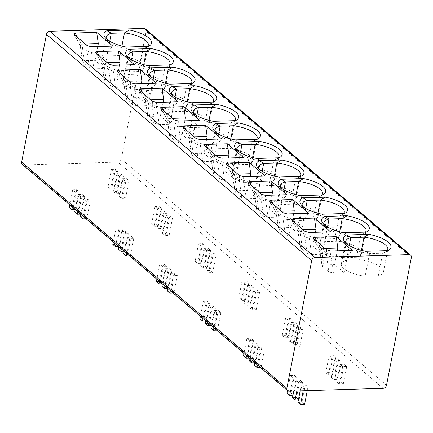 <?xml version="1.0" encoding="UTF-8"?>
<svg xmlns="http://www.w3.org/2000/svg" width="433" height="433" viewBox="0 0 433 433"><rect width="100%" height="100%" fill="white"/><g stroke="black" fill="none" stroke-linecap="round" stroke-linejoin="round"><path stroke-width="0.32" stroke-dasharray="2.17 1.62" d="M145.418 28.908A3.264 2.571 -49.5 0 1 146.127 31.306L121.305 159.014A3.264 2.571 -49.5 0 1 117.895 162.088L23.891 164.968A3.264 2.571 -49.5 0 1 22.359 164.459M302.532 382.323L298.499 382.442L295.885 380.217L299.917 380.093L302.532 382.323L299.127 399.832L298.413 399.854M307.977 386.961L303.939 387.086L301.33 384.856L305.362 384.737L307.977 386.961L307.262 390.642M297.087 377.679L293.054 377.798L290.44 375.573L294.478 375.449L297.087 377.679L293.682 395.188L292.968 395.21M258.983 345.171L254.945 345.296L252.336 343.066L256.368 342.941L258.983 345.171L255.578 362.686L254.777 362.708M264.428 349.815L260.39 349.94L257.776 347.71L261.813 347.585L264.428 349.815L261.023 367.33L260.222 367.352M253.538 340.527L249.505 340.652L246.891 338.422L250.924 338.303L253.538 340.527L250.133 358.042L249.338 358.064M215.428 308.025L211.396 308.15L208.782 305.92L212.82 305.795L215.428 308.025L212.029 325.535L211.228 325.562M220.873 312.669L216.841 312.794L214.227 310.564L218.259 310.439L220.873 312.669L217.469 330.179L216.673 330.206M209.989 303.381L205.951 303.506L203.337 301.276L207.375 301.151L209.989 303.381L206.584 320.891L205.783 320.918M171.879 270.879L167.847 270.998L165.233 268.774L169.265 268.649L171.879 270.879L168.475 288.389L167.679 288.416M177.324 275.523L173.292 275.642L170.678 273.418L174.71 273.293L177.324 275.523L173.92 293.033L173.119 293.054M166.434 266.235L162.402 266.36L159.788 264.13L163.826 264.006L166.434 266.235L163.03 283.745L162.234 283.772M128.33 233.728L124.293 233.852L121.684 231.623L125.716 231.503L128.33 233.728L124.926 251.243L124.125 251.264M133.775 238.372L129.738 238.496L127.123 236.266L131.161 236.142L133.775 238.372L130.371 255.887L129.57 255.908M122.885 229.084L118.853 229.209L116.239 226.979L120.271 226.86L122.885 229.084L119.481 246.599L118.685 246.621M84.781 196.582L80.744 196.706L78.129 194.477L82.167 194.352L84.781 196.582L81.377 214.091L80.576 214.119M90.221 201.226L86.189 201.35L83.574 199.12L87.612 198.996L90.221 201.226L86.817 218.735L86.021 218.762M79.336 191.938L75.299 192.063L72.69 189.833L76.722 189.708L79.336 191.938L75.932 209.453L75.131 209.475M341.274 361.896L337.242 362.015L334.628 359.791L338.66 359.666L341.274 361.896L337.87 379.405L333.838 379.53L331.223 377.3L335.256 377.175L337.87 379.405M346.719 366.535L342.682 366.659L340.073 364.429L344.105 364.31L346.719 366.535L343.315 384.049L339.277 384.174L336.668 381.944L340.701 381.819L343.315 384.049M335.829 357.252L331.797 357.371L329.183 355.147L333.215 355.022L335.829 357.252L332.425 374.762L328.393 374.886L325.778 372.656L329.816 372.532L332.425 374.762M297.725 324.745L293.688 324.869L291.079 322.639L295.111 322.515L297.725 324.745L294.321 342.259L290.283 342.379L287.674 340.154L291.707 340.029L294.321 342.259M303.165 329.389L299.133 329.513L296.518 327.283L300.556 327.159L303.165 329.389L299.766 346.903L295.728 347.022L293.114 344.798L297.152 344.673L299.766 346.903M292.28 320.101L288.248 320.225L285.634 317.995L289.666 317.871L292.28 320.101L288.876 337.616L284.844 337.74L282.229 335.51L286.262 335.386L288.876 337.616M254.171 287.599L250.139 287.723L247.524 285.493L251.562 285.369L254.171 287.599L250.767 305.108L246.734 305.233L244.12 303.003L248.158 302.884L250.767 305.108M259.616 292.243L255.584 292.367L252.969 290.137L257.002 290.013L259.616 292.243L256.212 309.752L252.179 309.876L249.565 307.647L253.597 307.522L256.212 309.752M248.731 282.955L244.694 283.079L242.079 280.849L246.117 280.725L248.731 282.955L245.327 300.464L241.289 300.589L238.68 298.359L242.713 298.24L245.327 300.464M210.622 250.453L206.59 250.572L203.975 248.347L208.008 248.223L210.622 250.453L207.218 267.962L203.185 268.087L200.571 265.857L204.603 265.732L207.218 267.962M216.067 255.097L212.029 255.216L209.42 252.991L213.453 252.867L216.067 255.097L212.663 272.606L208.63 272.73L206.016 270.501L210.048 270.376L212.663 272.606M205.177 245.809L201.145 245.933L198.531 243.703L202.568 243.579L205.177 245.809L201.773 263.318L197.74 263.443L195.126 261.213L199.164 261.088L201.773 263.318M167.073 213.301L163.035 213.426L160.427 211.196L164.459 211.071L167.073 213.301L163.669 230.816L159.631 230.941L157.022 228.711L161.054 228.586L163.669 230.816M172.518 217.945L168.48 218.07L165.866 215.84L169.904 215.715L172.518 217.945L169.114 235.46L165.076 235.579L162.462 233.355L166.499 233.23L169.114 235.46M161.628 208.657L157.596 208.782L154.982 206.552L159.014 206.433L161.628 208.657L158.224 226.172L154.191 226.297L151.577 224.067L155.609 223.942L158.224 226.172M123.519 176.155L119.486 176.28L116.872 174.05L120.91 173.925L123.519 176.155L120.12 193.665L116.082 193.789L113.468 191.559L117.505 191.44L120.12 193.665M128.964 180.799L124.931 180.924L122.317 178.694L126.349 178.569L128.964 180.799L125.559 198.309L121.527 198.433L118.913 196.203L122.95 196.084L125.559 198.309M118.079 171.511L114.041 171.636L111.427 169.406L115.465 169.281L118.079 171.511L114.675 189.026L110.637 189.145L108.028 186.921L112.06 186.796L114.675 189.026M324.885 248.385L321.08 248.547C319.684 248.997 319.31 249.44 319.971 249.873L313.514 238.686M326.617 249.863L326.52 255.459L328.923 271.94L333.448 273.147L344.165 272.817L334.585 264.644L323.868 264.974L322.006 265.83L319.646 249.522L326.52 255.459L330.639 256.693L330.725 251.064M322.006 265.83L322.39 266.365L319.971 249.873M328.923 271.94L322.39 266.365M344.165 272.817L347.401 256.163L330.639 256.693M347.401 256.163L352.327 250.404M337.264 250.864L334.585 264.644M365.668 251.34L369.544 253.581L382.729 253.175L388.033 250.658M345.989 243.205A21.434 7.664 11 0 0 346.773 244.493A21.434 7.664 11 0 0 369.544 253.581L365.143 276.216L378.328 275.81A21.434 7.664 11 0 0 383.411 272.119A21.434 7.664 11 0 0 359.601 259.838L346.416 260.244A21.434 7.664 11 0 0 341.334 263.941A21.434 7.664 11 0 0 365.143 276.216M378.328 275.81L382.729 253.175A21.434 7.664 11 0 0 385.646 252.049A21.434 7.664 11 0 0 387.27 250.68M361.436 250.382L359.601 259.838M349.269 245.565L346.416 260.244M304.843 231.287L304.745 236.889L307.149 253.365L311.673 254.572L322.39 254.247L325.627 237.587L308.864 238.123L304.745 236.889L298.196 231.298C297.536 230.865 297.904 230.421 299.306 229.972L303.111 229.809M322.39 254.247L312.81 246.074L302.093 246.399L300.231 247.254L300.616 247.79L297.866 230.93M307.149 253.365L300.616 247.79M325.627 237.587L330.552 231.828M315.484 232.294L312.81 246.074M343.894 232.77L347.764 235.005L360.949 234.599L366.253 232.083M324.209 224.63A21.434 7.664 11 0 0 324.999 225.918A21.434 7.664 11 0 0 347.764 235.005L343.364 257.64L356.548 257.24A21.434 7.664 11 0 0 361.631 253.543A21.434 7.664 11 0 0 337.821 241.268L324.636 241.668A21.434 7.664 11 0 0 319.554 245.365A21.434 7.664 11 0 0 343.364 257.64M356.548 257.24L360.949 234.599A21.434 7.664 11 0 0 363.872 233.474A21.434 7.664 11 0 0 365.49 232.11M339.661 231.807L337.821 241.268M327.494 226.989L324.636 241.668M283.068 212.711L282.971 218.313L285.374 234.789L289.899 235.996L300.616 235.671L303.852 219.011L287.09 219.547L282.971 218.313L276.422 212.727C275.761 212.289 276.13 211.851 277.531 211.396L281.336 211.234M300.616 235.671L291.03 227.498L280.313 227.828L278.451 228.678L278.841 229.219L276.092 212.354L278.479 228.678M285.374 234.789L278.841 229.219M303.852 219.011L308.778 213.258M293.709 213.718L291.03 227.498M322.12 214.194L325.989 216.43L339.174 216.029L344.479 213.512M302.434 206.059A21.434 7.664 11 0 0 303.224 207.347A21.434 7.664 11 0 0 325.989 216.43L321.589 239.07L334.774 238.664A21.434 7.664 11 0 0 339.856 234.967A21.434 7.664 11 0 0 316.047 222.692L302.862 223.092A21.434 7.664 11 0 0 297.78 226.789A21.434 7.664 11 0 0 321.589 239.07M334.774 238.664L339.174 216.029A21.434 7.664 11 0 0 342.097 214.903A21.434 7.664 11 0 0 343.715 213.534M317.887 213.231L316.047 222.692M305.714 208.414L302.862 223.092M261.288 194.141L261.196 199.737L263.594 216.219L268.119 217.426L278.836 217.095L282.078 200.441L265.31 200.977L261.196 199.737L254.642 194.152C253.987 193.719 254.355 193.275 255.757 192.826L259.556 192.663M278.836 217.095L269.256 208.923L258.539 209.253L256.677 210.108L257.061 210.644L254.317 193.784L256.704 210.102M263.594 216.219L257.061 210.644M282.078 200.441L287.003 194.682M271.935 195.142L269.256 208.923M300.345 195.619L304.215 197.859L317.4 197.453L322.704 194.937M280.66 187.484A21.434 7.664 11 0 0 281.45 188.772A21.434 7.664 11 0 0 304.215 197.859L299.815 220.494L312.999 220.088A21.434 7.664 11 0 0 318.082 216.397A21.434 7.664 11 0 0 294.272 204.116L281.087 204.522A21.434 7.664 11 0 0 276.005 208.219A21.434 7.664 11 0 0 299.815 220.494M312.999 220.088L317.4 197.453A21.434 7.664 11 0 0 320.323 196.328A21.434 7.664 11 0 0 321.941 194.958M296.112 194.661L294.272 204.116M283.94 189.843L281.087 204.522M239.514 175.565L239.422 181.167L241.82 197.643L246.345 198.85L257.061 198.525L260.298 181.865L243.535 182.401L239.422 181.167L232.867 175.576C232.207 175.143 232.581 174.699 233.982 174.25L237.782 174.088M257.061 198.525L247.481 190.352L236.764 190.677L234.903 191.532L235.287 192.068L232.543 175.208M241.82 197.643L235.287 192.068M260.298 181.865L265.229 176.107M250.16 176.572L247.481 190.352M278.571 177.048L282.44 179.284L295.625 178.878L300.93 176.361M258.885 168.908A21.434 7.664 11 0 0 259.676 170.196A21.434 7.664 11 0 0 282.44 179.284L278.04 201.919L291.225 201.518A21.434 7.664 11 0 0 296.307 197.821A21.434 7.664 11 0 0 272.498 185.546L259.313 185.946A21.434 7.664 11 0 0 254.231 189.643A21.434 7.664 11 0 0 278.04 201.919M291.225 201.518L295.625 178.878A21.434 7.664 11 0 0 298.543 177.752A21.434 7.664 11 0 0 300.166 176.388M274.338 176.085L272.498 185.546M262.165 171.268L259.313 185.946M217.739 156.99L217.647 162.591L220.045 179.067L224.57 180.28L235.287 179.949L238.523 163.29L221.761 163.826L217.647 162.591L211.093 157.006C210.433 156.567 210.806 156.129 212.208 155.674L216.007 155.517M235.287 179.949L225.707 171.777L214.99 172.107L213.128 172.962L213.512 173.498L210.763 156.632L213.15 172.956M220.045 179.067L213.512 173.498M238.523 163.29L243.454 157.536M228.386 157.996L225.707 171.777M256.791 158.473L260.666 160.708L273.851 160.307L279.155 157.791M237.111 150.338A21.434 7.664 11 0 0 237.901 151.626A21.434 7.664 11 0 0 260.666 160.708L256.266 183.348L269.45 182.942A21.434 7.664 11 0 0 274.533 179.246A21.434 7.664 11 0 0 250.723 166.97L237.538 167.376A21.434 7.664 11 0 0 232.456 171.067A21.434 7.664 11 0 0 256.266 183.348M269.45 182.942L273.851 160.307A21.434 7.664 11 0 0 276.768 159.182A21.434 7.664 11 0 0 278.392 157.812M252.563 157.509L250.723 166.97M240.391 152.692L237.538 167.376M195.965 138.419L195.868 144.016L198.271 160.497L202.796 161.704L213.512 161.374L216.749 144.719L199.986 145.255L195.868 144.016L189.318 138.43C188.658 137.997 189.032 137.553 190.433 137.104L194.233 136.942M213.512 161.374L203.932 153.201L193.215 153.531L191.354 154.386L191.738 154.922L188.988 138.062M198.271 160.497L191.738 154.922M216.749 144.719L221.674 138.961M206.611 139.421L203.932 153.201M235.016 139.897L238.892 142.138L252.076 141.732L257.381 139.215M215.336 131.762A21.434 7.664 11 0 0 216.121 133.05A21.434 7.664 11 0 0 238.892 142.138L234.491 164.773L247.676 164.372A21.434 7.664 11 0 0 252.758 160.675A21.434 7.664 11 0 0 228.949 148.395L215.764 148.8A21.434 7.664 11 0 0 210.682 152.497A21.434 7.664 11 0 0 234.491 164.773M247.676 164.372L252.076 141.732A21.434 7.664 11 0 0 254.994 140.606A21.434 7.664 11 0 0 256.617 139.237M230.784 138.939L228.949 148.395M218.616 134.122L215.764 148.8M174.19 119.844L174.093 125.446L176.496 141.921L181.021 143.128L191.738 142.803L194.974 126.144L178.212 126.68L174.093 125.446L167.544 119.854C166.884 119.421 167.252 118.978 168.654 118.528L172.458 118.366M191.738 142.803L182.158 134.631L171.441 134.955L169.579 135.81L169.963 136.346L167.214 119.486M176.496 141.921L169.963 136.346M194.974 126.144L199.9 120.385M184.831 120.85L182.158 134.631M213.242 121.327L217.112 123.562L230.302 123.156L235.606 120.639M193.562 113.186A21.434 7.664 11 0 0 194.347 114.474A21.434 7.664 11 0 0 217.112 123.562L212.711 146.197L225.896 145.797A21.434 7.664 11 0 0 230.984 142.1A21.434 7.664 11 0 0 207.174 129.824L193.989 130.225A21.434 7.664 11 0 0 188.902 133.921A21.434 7.664 11 0 0 212.711 146.197M225.896 145.797L230.302 123.156A21.434 7.664 11 0 0 233.219 122.03A21.434 7.664 11 0 0 234.843 120.666M209.009 120.363L207.174 129.824M196.842 115.546L193.989 130.225M152.416 101.273L152.319 106.87L154.722 123.345L159.247 124.558L169.963 124.228L173.2 107.568L156.437 108.104L152.319 106.87L145.769 101.284C145.109 100.851 145.477 100.407 146.879 99.953L150.684 99.796M169.963 124.228L160.378 116.055L149.661 116.385L147.805 117.24L148.189 117.776L145.439 100.916L147.826 117.235M154.722 123.345L148.189 117.776M173.2 107.568L178.125 101.815M163.057 102.275L160.378 116.055M191.467 102.751L195.337 104.986L208.522 104.586L213.826 102.069M171.782 94.616A21.434 7.664 11 0 0 172.572 95.904A21.434 7.664 11 0 0 195.337 104.986L190.937 127.627L204.122 127.221A21.434 7.664 11 0 0 209.204 123.524A21.434 7.664 11 0 0 185.394 111.249L172.21 111.654A21.434 7.664 11 0 0 167.127 115.346A21.434 7.664 11 0 0 190.937 127.627M204.122 127.221L208.522 104.586A21.434 7.664 11 0 0 211.445 103.46A21.434 7.664 11 0 0 213.063 102.091M187.235 101.793L185.394 111.249M175.067 96.97L172.21 111.654M130.636 82.698L130.544 88.3L132.942 104.775L137.467 105.982L148.183 105.652L151.426 88.998L134.658 89.534L130.544 88.3L123.99 82.708C123.335 82.275 123.703 81.832 125.105 81.382L128.904 81.22M148.183 105.652L138.603 97.479L127.887 97.809L126.025 98.664L126.414 99.2L123.665 82.34L126.052 98.659M132.942 104.775L126.414 99.2M151.426 88.998L156.351 83.239M141.282 83.699L138.603 97.479M169.693 84.181L173.563 86.416L186.747 86.01L192.052 83.493M150.007 76.04A21.434 7.664 11 0 0 150.798 77.328A21.434 7.664 11 0 0 173.563 86.416L169.162 109.051L182.347 108.651A21.434 7.664 11 0 0 187.429 104.954A21.434 7.664 11 0 0 163.62 92.673L150.435 93.079A21.434 7.664 11 0 0 145.353 96.776A21.434 7.664 11 0 0 169.162 109.051M182.347 108.651L186.747 86.01A21.434 7.664 11 0 0 189.67 84.884A21.434 7.664 11 0 0 191.289 83.515M165.46 83.217L163.62 92.673M153.287 78.4L150.435 93.079M108.862 64.122L108.77 69.724L111.167 86.199L115.692 87.406L126.409 87.082L129.651 70.422L112.883 70.958L108.77 69.724L102.215 64.133C101.555 63.7 101.928 63.256 103.33 62.807L107.13 62.644M126.409 87.082L116.829 78.909L106.112 79.234L104.25 80.089L104.634 80.63L101.89 63.765M111.167 86.199L104.634 80.63M129.651 70.422L134.576 64.669M119.508 65.129L116.829 78.909M147.918 65.605L151.788 67.84L164.973 67.434L170.277 64.918M128.233 57.465A21.434 7.664 11 0 0 129.023 58.753A21.434 7.664 11 0 0 151.788 67.84L147.388 90.475L160.573 90.075A21.434 7.664 11 0 0 165.655 86.378A21.434 7.664 11 0 0 141.845 74.103L128.661 74.503A21.434 7.664 11 0 0 123.578 78.2A21.434 7.664 11 0 0 147.388 90.475M160.573 90.075L164.973 67.434A21.434 7.664 11 0 0 167.89 66.309A21.434 7.664 11 0 0 169.514 64.945M143.686 64.641L141.845 74.103M131.513 59.824L128.661 74.503M87.087 45.552L86.995 51.148L89.393 67.624L93.918 68.836L104.634 68.506L107.871 51.846L91.109 52.382L86.995 51.148L80.441 45.562C79.78 45.129 80.154 44.686 81.556 44.231L85.355 44.074M104.634 68.506L95.054 60.333L84.338 60.663L82.476 61.518L82.86 62.054L80.116 45.194L82.497 61.513M89.393 67.624L82.86 62.054M107.871 51.846L112.802 46.093M97.734 46.553L95.054 60.333M126.138 47.029L130.014 49.265L143.199 48.864L148.503 46.347M106.458 38.894A21.434 7.664 11 0 0 107.249 40.182A21.434 7.664 11 0 0 130.014 49.265L125.613 71.905L138.798 71.499A21.434 7.664 11 0 0 143.88 67.808A21.434 7.664 11 0 0 120.071 55.527L106.886 55.933A21.434 7.664 11 0 0 101.804 59.624A21.434 7.664 11 0 0 125.613 71.905M138.798 71.499L143.199 48.864A21.434 7.664 11 0 0 146.116 47.738A21.434 7.664 11 0 0 147.74 46.369M121.911 46.071L120.071 55.527M109.738 41.249L106.886 55.933M298.499 382.442L296.843 390.961M299.917 380.093L296.513 397.602L299.127 399.832M295.885 380.217L293.78 391.053M292.481 397.727L296.513 397.602M297.926 402.371L301.958 402.246L304.572 404.476M287.036 393.083L291.073 392.958L293.682 395.188M303.939 387.086L303.224 390.766M305.362 384.737L301.958 402.246M301.33 384.856L300.161 390.858M293.054 377.798L290.456 391.156M294.478 375.449L291.073 392.958M290.44 375.573L287.512 390.631M254.945 345.296L252.022 360.353M256.368 342.941L252.964 360.456L255.578 362.686M252.336 343.066L249.408 358.129M248.932 360.581L252.964 360.456M254.371 365.225L258.409 365.1L261.023 367.33M243.487 355.937L247.519 355.812L250.133 358.042M260.39 349.94L257.462 364.997M261.813 347.585L258.409 365.1M257.776 347.71L254.853 362.767M249.505 340.652L246.577 355.71M250.924 338.303L247.519 355.812M246.891 338.422L243.963 353.485M211.396 308.15L208.468 323.207M212.82 305.795L209.415 323.31L212.029 325.535M208.782 305.92L205.854 320.977M205.377 323.429L209.415 323.31M210.822 328.073L214.86 327.949L217.469 330.179M199.938 318.785L203.97 318.666L206.584 320.891M216.841 312.794L213.913 327.851M218.259 310.439L214.86 327.949M214.227 310.564L211.299 325.621M205.951 303.506L203.023 318.564M207.375 301.151L203.97 318.666M203.337 301.276L200.414 316.334M167.847 270.998L164.919 286.061M169.265 268.649L165.861 286.159L168.475 288.389M165.233 268.774L162.305 283.832M161.828 286.283L165.861 286.159M167.273 290.927L171.306 290.803L173.92 293.033M156.383 281.639L160.421 281.515L163.03 283.745M173.292 275.642L170.364 290.705M174.71 273.293L171.306 290.803M170.678 273.418L167.75 288.475M162.402 266.36L159.474 281.418M163.826 264.006L160.421 281.515M159.788 264.13L156.86 279.188M124.293 233.852L121.37 248.91M125.716 231.503L122.312 249.013L124.926 251.243M121.684 231.623L118.756 246.686M118.279 249.137L122.312 249.013M123.724 253.781L127.757 253.657L130.371 255.887M112.834 244.493L116.867 244.369L119.481 246.599M129.738 238.496L126.809 253.554M131.161 236.142L127.757 253.657M127.123 236.266L124.201 251.329M118.853 229.209L115.925 244.272M120.271 226.86L116.867 244.369M116.239 226.979L113.311 242.042M80.744 196.706L77.816 211.764M82.167 194.352L78.763 211.867L81.377 214.091M78.129 194.477L75.207 209.534M74.725 211.986L78.763 211.867M80.17 216.63L84.208 216.511L86.817 218.735M69.285 207.347L73.318 207.223L75.932 209.453M86.189 201.35L83.26 216.408M87.612 198.996L84.208 216.511M83.574 199.12L80.646 214.178M75.299 192.063L72.371 207.12M76.722 189.708L73.318 207.223M72.69 189.833L69.762 204.89M337.242 362.015L333.838 379.53M338.66 359.666L335.256 377.175M334.628 359.791L331.223 377.3M342.682 366.659L339.277 384.174M344.105 364.31L340.701 381.819M340.073 364.429L336.668 381.944M331.797 357.371L328.393 374.886M333.215 355.022L329.816 372.532M329.183 355.147L325.778 372.656M293.688 324.869L290.283 342.379M295.111 322.515L291.707 340.029M291.079 322.639L287.674 340.154M299.133 329.513L295.728 347.022M300.556 327.159L297.152 344.673M296.518 327.283L293.114 344.798M288.248 320.225L284.844 337.74M289.666 317.871L286.262 335.386M285.634 317.995L282.229 335.51M250.139 287.723L246.734 305.233M251.562 285.369L248.158 302.884M247.524 285.493L244.12 303.003M255.584 292.367L252.179 309.876M257.002 290.013L253.597 307.522M252.969 290.137L249.565 307.647M244.694 283.079L241.289 300.589M246.117 280.725L242.713 298.24M242.079 280.849L238.68 298.359M206.59 250.572L203.185 268.087M208.008 248.223L204.603 265.732M203.975 248.347L200.571 265.857M212.029 255.216L208.63 272.73M213.453 252.867L210.048 270.376M209.42 252.991L206.016 270.501M201.145 245.933L197.74 263.443M202.568 243.579L199.164 261.088M198.531 243.703L195.126 261.213M163.035 213.426L159.631 230.941M164.459 211.071L161.054 228.586M160.427 211.196L157.022 228.711M168.48 218.07L165.076 235.579M169.904 215.715L166.499 233.23M165.866 215.84L162.462 233.355M157.596 208.782L154.191 226.297M159.014 206.433L155.609 223.942M154.982 206.552L151.577 224.067M119.486 176.28L116.082 193.789M120.91 173.925L117.505 191.44M116.872 174.05L113.468 191.559M124.931 180.924L121.527 198.433M126.349 178.569L122.95 196.084M122.317 178.694L118.913 196.203M114.041 171.636L110.637 189.145M115.465 169.281L112.06 186.796M111.427 169.406L108.028 186.921M411.35 257.532L146.127 31.306M386.528 385.24L121.305 159.014M383.118 388.32L117.895 162.088M289.114 391.199L23.891 164.968M321.08 248.547L317.221 241.847M323.868 264.974L321.454 248.488M331.039 256.661L333.448 273.147M299.306 229.972L295.441 223.271M302.093 246.399L299.679 229.918M309.259 238.085L311.673 254.572M308.864 238.123L308.951 232.494M298.196 231.298L291.739 220.11M277.531 211.396L273.667 204.701M280.313 227.828L277.905 211.342M287.485 219.515L289.899 235.996M287.09 219.547L287.171 213.918M276.422 212.727L269.965 201.534M255.757 192.826L251.892 186.125M258.539 209.253L256.13 192.766M265.71 200.939L268.119 217.426M265.31 200.977L265.397 195.343M254.642 194.152L248.185 182.964M233.982 174.25L230.118 167.549M236.764 190.677L234.356 174.196M243.936 182.369L246.345 198.85M243.535 182.401L243.622 176.772M232.867 175.576L226.41 164.388M212.208 155.674L208.343 148.979M214.99 172.107L212.581 155.62M222.161 163.793L224.57 180.28M221.761 163.826L221.848 158.197M211.093 157.006L204.636 145.818M190.433 137.104L186.569 130.403M193.215 153.531L190.801 137.044M200.387 145.217L202.796 161.704M199.986 145.255L200.073 139.621M189.318 138.43L182.861 127.242M168.654 118.528L164.794 111.828M171.441 134.955L169.027 118.474M178.607 126.647L181.021 143.128M178.212 126.68L178.299 121.051M167.544 119.854L161.087 108.667M146.879 99.953L143.014 93.257M149.661 116.385L147.252 99.899M156.833 108.071L159.247 124.558M156.437 108.104L156.519 102.475M145.769 101.284L139.312 90.096M125.105 81.382L121.24 74.682M127.887 97.809L125.478 81.323M135.058 89.496L137.467 105.982M134.658 89.534L134.744 83.899M123.99 82.708L117.538 71.521M103.33 62.807L99.466 56.106M106.112 79.234L103.704 62.753M113.284 70.925L115.692 87.406M112.883 70.958L112.97 65.329M102.215 64.133L95.758 52.945M81.556 44.231L77.691 37.536M84.338 60.663L81.929 44.177M91.509 52.35L93.918 68.836M91.109 52.382L91.195 46.753M80.441 45.562L73.983 34.375M319.673 249.592L313.183 238.345M346.773 244.493L344.663 241.814M385.646 252.049L388.607 250.355M383.411 272.119L387.811 249.478M341.334 263.941L345.734 241.3M300.253 247.248L297.872 230.946M297.899 231.016L291.409 219.769M324.999 225.918L322.888 223.239M363.872 233.474L366.832 231.779M361.631 253.543L366.031 230.908M319.554 245.365L323.954 222.724M276.124 212.446L269.635 201.193M303.224 207.347L301.114 204.663M342.097 214.903L345.058 213.209M339.856 234.967L344.257 212.332M297.78 226.789L302.18 204.154M254.35 193.87L247.86 182.623M281.45 188.772L279.339 186.093M320.323 196.328L323.278 194.634M318.082 216.397L322.482 193.757M276.005 208.219L280.405 185.578M234.93 191.532L232.543 175.224M232.57 175.3L226.086 164.047M259.676 170.196L257.565 167.517M298.543 177.752L301.503 176.058M296.307 197.821L300.708 175.186M254.231 189.643L258.631 167.008M210.795 156.724L204.311 145.472M237.901 151.626L235.79 148.947M276.768 159.182L279.729 157.488M274.533 179.246L278.933 156.611M232.456 171.067L236.856 148.432M191.375 154.381L188.994 138.078M189.021 138.149L182.531 126.901M216.121 133.05L214.016 130.371M254.994 140.606L257.954 138.912M252.758 160.675L257.159 138.035M210.682 152.497L215.082 129.857M169.601 135.81L167.219 119.503M167.246 119.578L160.757 108.326M194.347 114.474L192.236 111.795M233.219 122.03L236.18 120.336M230.984 142.1L235.384 119.465M188.902 133.921L193.302 111.286M145.472 101.003L138.982 89.75M172.572 95.904L170.461 93.225M211.445 103.46L214.405 101.766M209.204 123.524L213.604 100.889M167.127 115.346L171.528 92.711M123.697 82.427L117.208 71.18M150.798 77.328L148.687 74.649M189.67 84.884L192.625 83.19M187.429 104.954L191.83 82.313M145.353 96.776L149.753 74.135M104.277 80.089L101.89 63.781M101.917 63.857L95.433 52.604M129.023 58.753L126.912 56.073M167.89 66.309L170.851 64.614M165.655 86.378L170.055 63.743M123.578 78.2L127.979 55.565M80.143 45.281L73.659 34.028M107.249 40.182L105.138 37.503M146.116 47.738L149.076 46.044M143.88 67.808L148.281 45.167M101.804 59.624L106.204 36.989"/><path stroke-width="0.65" d="M409.109 254.631L143.886 28.399A3.264 2.571 -49.5 0 1 145.418 28.908L410.641 255.14A3.264 2.571 130.5 0 0 409.109 254.631L315.105 257.511A3.264 2.571 130.5 0 0 311.695 260.585L286.873 388.293A3.264 2.571 130.5 0 0 287.582 390.69A3.264 2.571 130.5 0 0 289.114 391.199L383.118 388.32A3.264 2.571 130.5 0 0 386.528 385.24L411.35 257.532A3.264 2.571 130.5 0 0 410.641 255.14M143.886 28.399L49.882 31.279L315.105 257.511M287.582 390.69L22.359 164.459A3.264 2.571 -49.5 0 1 21.65 162.066L46.472 34.353A3.264 2.571 -49.5 0 1 49.882 31.279M336.214 236.662L352.327 250.404L330.725 251.064L326.617 249.863L313.135 238.264L314.612 237.322L336.214 236.662L337.821 247.99L324.885 248.385M365.668 251.34L388.033 250.658A24.226 8.665 -169 0 0 388.607 250.355A24.226 8.665 -169 0 0 368.867 234.313L346.508 235A24.226 8.665 -169 0 0 344.663 241.814A24.226 8.665 -169 0 0 365.668 251.34M314.439 218.086L330.552 231.828L308.951 232.494L304.843 231.287L291.36 219.693L292.832 218.746L314.439 218.086L316.047 229.414L303.111 229.809M343.894 232.77L366.253 232.083A24.226 8.665 -169 0 0 366.832 231.779A24.226 8.665 -169 0 0 347.093 215.737L324.728 216.424A24.226 8.665 -169 0 0 322.888 223.239A24.226 8.665 -169 0 0 343.894 232.77M292.665 199.51L308.778 213.258L287.171 213.918L283.068 212.711L269.965 201.534L269.586 201.118L271.058 200.176L292.665 199.51L294.272 210.839L281.336 211.234M322.12 214.194L344.479 213.512A24.226 8.665 -169 0 0 345.058 213.209A24.226 8.665 -169 0 0 325.318 197.167L302.954 197.849A24.226 8.665 -169 0 0 301.114 204.663A24.226 8.665 -169 0 0 322.12 214.194M270.89 180.94L287.003 194.682L265.397 195.343L261.288 194.141L247.811 182.542L249.284 181.6L270.89 180.94L272.492 192.268L259.556 192.663M300.345 195.619L322.704 194.937A24.226 8.665 -169 0 0 323.278 194.634A24.226 8.665 -169 0 0 303.544 178.591L281.179 179.278A24.226 8.665 -169 0 0 279.339 186.093A24.226 8.665 -169 0 0 300.345 195.619M249.116 162.364L265.229 176.107L243.622 176.772L239.514 175.565L226.031 163.972L227.509 163.024L249.116 162.364L250.718 173.693L237.782 174.088M278.571 177.048L300.93 176.361A24.226 8.665 -169 0 0 301.503 176.058A24.226 8.665 -169 0 0 281.764 160.015L259.405 160.703A24.226 8.665 -169 0 0 257.565 167.517A24.226 8.665 -169 0 0 278.571 177.048M227.336 143.788L243.454 157.536L221.848 158.197L217.739 156.99L204.636 145.818L204.257 145.396L205.735 144.454L227.336 143.788L228.943 155.117L216.007 155.517M256.791 158.473L279.155 157.791A24.226 8.665 -169 0 0 279.729 157.488A24.226 8.665 -169 0 0 259.989 141.445L237.63 142.127A24.226 8.665 -169 0 0 235.79 148.947A24.226 8.665 -169 0 0 256.791 158.473M205.561 125.218L221.674 138.961L200.073 139.621L195.965 138.419L182.482 126.82L183.96 125.879L205.561 125.218L207.169 136.547L194.233 136.942M235.016 139.897L257.381 139.215A24.226 8.665 -169 0 0 257.954 138.912A24.226 8.665 -169 0 0 238.215 122.869L215.856 123.557A24.226 8.665 -169 0 0 214.016 130.371A24.226 8.665 -169 0 0 235.016 139.897M183.787 106.642L199.9 120.385L178.299 121.051L174.19 119.844L160.708 108.25L162.18 107.303L183.787 106.642L185.394 117.971L172.458 118.366M213.242 121.327L235.606 120.639A24.226 8.665 -169 0 0 236.18 120.336A24.226 8.665 -169 0 0 216.44 104.293L194.081 104.981A24.226 8.665 -169 0 0 192.236 111.795A24.226 8.665 -169 0 0 213.242 121.327M162.012 88.067L178.125 101.815L156.519 102.475L152.416 101.273L139.312 90.096L138.933 89.674L140.406 88.733L162.012 88.067L163.62 99.395L150.684 99.796M191.467 102.751L213.826 102.069A24.226 8.665 -169 0 0 214.405 101.766A24.226 8.665 -169 0 0 194.666 85.723L172.302 86.405A24.226 8.665 -169 0 0 170.461 93.225A24.226 8.665 -169 0 0 191.467 102.751M140.238 69.496L156.351 83.239L134.744 83.899L130.636 82.698L117.159 71.099L118.631 70.157L140.238 69.496L141.845 80.825L128.904 81.22M169.693 84.181L192.052 83.493A24.226 8.665 -169 0 0 192.625 83.19A24.226 8.665 -169 0 0 172.891 67.147L150.527 67.835A24.226 8.665 -169 0 0 148.687 74.649A24.226 8.665 -169 0 0 169.693 84.181M118.463 50.921L134.576 64.669L112.97 65.329L108.862 64.122L95.758 52.945L95.379 52.528L96.857 51.581L118.463 50.921L120.065 62.249L107.13 62.644M147.918 65.605L170.277 64.918A24.226 8.665 -169 0 0 170.851 64.614A24.226 8.665 -169 0 0 151.117 48.577L128.753 49.259A24.226 8.665 -169 0 0 126.912 56.073A24.226 8.665 -169 0 0 147.918 65.605M96.689 32.345L112.802 46.093L91.195 46.753L87.087 45.552L73.983 34.375L73.605 33.953L75.082 33.011L96.689 32.345L98.291 43.673L85.355 44.074M126.138 47.029L148.503 46.347A24.226 8.665 -169 0 0 149.076 46.044A24.226 8.665 -169 0 0 129.337 30.001L106.978 30.683A24.226 8.665 -169 0 0 105.138 37.503A24.226 8.665 -169 0 0 126.138 47.029M337.821 247.99L337.264 250.864M368.867 234.313L364.001 237.203L350.817 237.603L346.508 235M349.269 245.565L350.817 237.603A21.434 7.664 11 0 0 345.734 241.3A21.434 7.664 11 0 0 345.989 243.205M387.27 250.68A21.434 7.664 11 0 0 387.811 249.478A21.434 7.664 11 0 0 364.001 237.203L361.436 250.382M316.047 229.414L315.484 232.294M347.093 215.737L342.222 218.627L329.037 219.033L324.728 216.424M327.494 226.989L329.037 219.033A21.434 7.664 11 0 0 323.954 222.724A21.434 7.664 11 0 0 324.209 224.63M365.49 232.11A21.434 7.664 11 0 0 366.031 230.908A21.434 7.664 11 0 0 342.222 218.627L339.661 231.807M294.272 210.839L293.709 213.718M325.318 197.167L320.447 200.051L307.262 200.457L302.954 197.849M305.714 208.414L307.262 200.457A21.434 7.664 11 0 0 302.18 204.154A21.434 7.664 11 0 0 302.434 206.059M343.715 213.534A21.434 7.664 11 0 0 344.257 212.332A21.434 7.664 11 0 0 320.447 200.057L317.887 213.231M272.492 192.268L271.935 195.142M303.544 178.591L298.673 181.481L285.488 181.882L281.179 179.278M283.94 189.843L285.488 181.882A21.434 7.664 11 0 0 280.405 185.578A21.434 7.664 11 0 0 280.66 187.484M321.941 194.958A21.434 7.664 11 0 0 322.482 193.757A21.434 7.664 11 0 0 298.673 181.481L296.112 194.661M250.718 173.693L250.16 176.572M281.764 160.015L276.898 162.905L263.713 163.311L259.405 160.703M262.165 171.268L263.713 163.311A21.434 7.664 11 0 0 258.631 167.008A21.434 7.664 11 0 0 258.885 168.908M300.166 176.388A21.434 7.664 11 0 0 300.708 175.186A21.434 7.664 11 0 0 276.898 162.905L274.338 176.085M228.943 155.117L228.386 157.996M259.989 141.445L255.124 144.335L241.939 144.736L237.63 142.127M240.391 152.692L241.939 144.736A21.434 7.664 11 0 0 236.856 148.432A21.434 7.664 11 0 0 237.111 150.338M278.392 157.812A21.434 7.664 11 0 0 278.933 156.611A21.434 7.664 11 0 0 255.124 144.335L252.563 157.509M207.169 136.547L206.611 139.421M238.215 122.869L233.349 125.759L220.164 126.16L215.856 123.557M218.616 134.122L220.164 126.16A21.434 7.664 11 0 0 215.082 129.857A21.434 7.664 11 0 0 215.336 131.762M256.617 139.237A21.434 7.664 11 0 0 257.159 138.035A21.434 7.664 11 0 0 233.349 125.759L230.784 138.939M185.394 117.971L184.831 120.85M216.44 104.293L211.575 107.184L198.384 107.59L194.081 104.981M196.842 115.546L198.384 107.59A21.434 7.664 11 0 0 193.302 111.286A21.434 7.664 11 0 0 193.562 113.186M234.843 120.666A21.434 7.664 11 0 0 235.384 119.465A21.434 7.664 11 0 0 211.575 107.184L209.009 120.363M163.62 99.395L163.057 102.275M194.666 85.723L189.795 88.613L176.61 89.014L172.302 86.405M175.067 96.97L176.61 89.014A21.434 7.664 11 0 0 171.528 92.711A21.434 7.664 11 0 0 171.782 94.616M213.063 102.091A21.434 7.664 11 0 0 213.604 100.889A21.434 7.664 11 0 0 189.795 88.613L187.235 101.793M141.845 80.825L141.282 83.699M172.891 67.147L168.02 70.038L154.835 70.444L150.527 67.835M153.287 78.4L154.835 70.444A21.434 7.664 11 0 0 149.753 74.135A21.434 7.664 11 0 0 150.007 76.04M191.289 83.515A21.434 7.664 11 0 0 191.83 82.313A21.434 7.664 11 0 0 168.02 70.038L165.46 83.217M120.065 62.249L119.508 65.129M151.117 48.577L146.246 51.462L133.061 51.868L128.753 49.259M131.513 59.824L133.061 51.868A21.434 7.664 11 0 0 127.979 55.565A21.434 7.664 11 0 0 128.233 57.465M169.514 64.945A21.434 7.664 11 0 0 170.055 63.743A21.434 7.664 11 0 0 146.246 51.462L143.686 64.641M98.291 43.673L97.734 46.553M129.337 30.001L124.471 32.892L111.286 33.292L106.978 30.683M109.738 41.249L111.286 33.292A21.434 7.664 11 0 0 106.204 36.989A21.434 7.664 11 0 0 106.458 38.894M147.74 46.369A21.434 7.664 11 0 0 148.281 45.167A21.434 7.664 11 0 0 124.471 32.892L121.911 46.071M298.413 399.854L295.095 399.957L292.481 397.727L293.78 391.053M296.843 390.961L295.095 399.957M307.262 390.642L304.572 404.476L300.54 404.601L297.926 402.371L300.161 390.858M292.968 395.21L289.65 395.313L287.036 393.083L287.512 390.631M303.224 390.766L300.54 404.601M290.456 391.156L289.65 395.313M254.777 362.708L251.541 362.805L248.932 360.581L249.408 358.129M252.022 360.353L251.541 362.805M260.222 367.352L256.986 367.449L254.371 365.225L254.853 362.767M249.338 358.064L246.101 358.167L243.487 355.937L243.963 353.485M257.462 364.997L256.986 367.449M246.577 355.71L246.101 358.167M211.228 325.562L207.992 325.659L205.377 323.429L205.854 320.977M208.468 323.207L207.992 325.659M216.673 330.206L213.437 330.303L210.822 328.073L211.299 325.621M205.783 320.918L202.547 321.015L199.938 318.785L200.414 316.334M213.913 327.851L213.437 330.303M203.023 318.564L202.547 321.015M167.679 288.416L164.443 288.513L161.828 286.283L162.305 283.832M164.919 286.061L164.443 288.513M173.119 293.054L169.888 293.157L167.273 290.927L167.75 288.475M162.234 283.772L158.998 283.869L156.383 281.639L156.86 279.188M170.364 290.705L169.888 293.157M159.474 281.418L158.998 283.869M124.125 251.264L120.894 251.367L118.279 249.137L118.756 246.686M121.37 248.91L120.894 251.367M129.57 255.908L126.333 256.006L123.724 253.781L124.201 251.329M118.685 246.621L115.449 246.723L112.834 244.493L113.311 242.042M126.809 253.554L126.333 256.006M115.925 244.272L115.449 246.723M80.576 214.119L77.339 214.216L74.725 211.986L75.207 209.534M77.816 211.764L77.339 214.216M86.021 218.762L82.784 218.86L80.17 216.63L80.646 214.178M75.131 209.475L71.894 209.572L69.285 207.347L69.762 204.89M83.26 216.408L82.784 218.86M72.371 207.12L71.894 209.572M286.873 388.293L21.65 162.066M46.472 34.353L311.695 260.585M317.221 241.847L314.612 237.322M295.441 223.271L292.832 218.746M273.667 204.701L271.058 200.176M251.892 186.125L249.284 181.6M230.118 167.549L227.509 163.024M208.343 148.979L205.735 144.454M186.569 130.403L183.96 125.879M164.794 111.828L162.18 107.303M143.014 93.257L140.406 88.733M121.24 74.682L118.631 70.157M99.466 56.106L96.857 51.581M77.691 37.536L75.082 33.011"/></g></svg>
